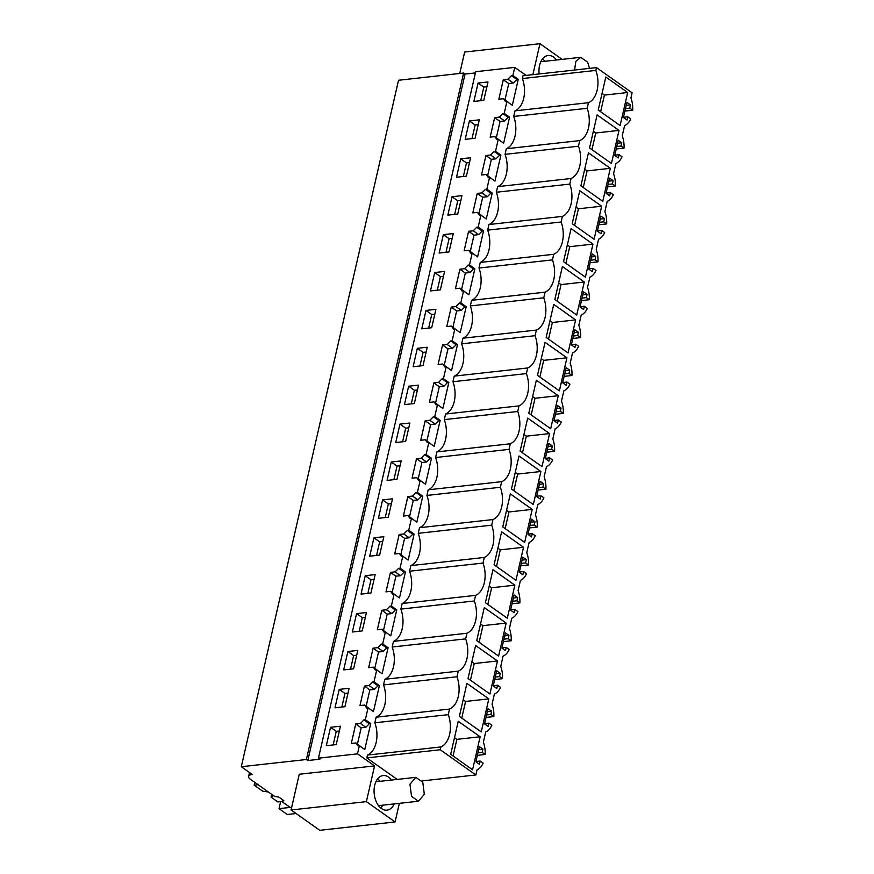 <?xml version="1.0" encoding="UTF-8"?>
<svg xmlns="http://www.w3.org/2000/svg" width="874" height="874" viewBox="0 0 874 874"><rect width="100%" height="100%" fill="white"/><g stroke="black" fill="none" stroke-linecap="round" stroke-linejoin="round"><path stroke-width="1.31" d="M366.381 801.633L291.064 809.99L319.764 830.3L395.081 821.953L366.381 801.633L374.564 765.908L357.521 753.847L359.378 745.73L364.764 749.531L370.718 723.552L369.331 723.705L365.813 727.277L361.181 727.813L357.466 744.025M249.505 772.54L248.62 776.396A9.603 3.638 -167.1 0 1 252.236 774.473L241.3 766.727L306.381 759.517L307.812 760.533L319.906 759.189L318.464 758.173L357.521 753.847M248.62 776.396A9.603 3.638 -167.1 0 0 250.543 779.368L274.731 796.487L278.762 797.055L283.788 800.606L282.247 801.797L290.19 807.423L279.024 808.658L287.284 814.492L296.057 813.519M374.564 765.908L299.247 774.255L291.064 809.99M522.39 78.551L595.839 70.412L596.483 67.604L523.034 75.754L522.39 78.551A23.259 14.574 -96.3 0 1 514.994 110.845L513.704 116.45A23.259 14.574 -96.3 0 1 506.308 148.744L505.03 154.348A23.259 14.574 -96.3 0 1 497.634 186.643L496.345 192.247A23.259 14.574 -96.3 0 1 488.959 224.531L487.67 230.146A23.259 14.574 -96.3 0 1 480.274 262.429L478.985 268.045A23.259 14.574 -96.3 0 1 471.599 300.328L470.31 305.933A23.259 14.574 -96.3 0 1 462.914 338.227L461.636 343.832A23.259 14.574 -96.3 0 1 454.24 376.126L452.951 381.73A23.259 14.574 -96.3 0 1 445.554 414.014L444.276 419.629A23.259 14.574 -96.3 0 1 436.88 451.913L435.591 457.528A23.259 14.574 -96.3 0 1 428.194 489.811L426.916 495.427A23.259 14.574 -96.3 0 1 419.52 527.71L418.231 533.315A23.259 14.574 -96.3 0 1 410.835 565.609L409.556 571.214A23.259 14.574 -96.3 0 1 402.16 603.508L400.871 609.112A23.259 14.574 -96.3 0 1 393.475 641.396L392.197 647.011A23.259 14.574 -96.3 0 1 384.8 679.295L383.511 684.91A23.259 14.574 -96.3 0 1 376.115 717.193L374.837 722.798A23.259 14.574 -96.3 0 1 367.441 755.092L366.796 757.9L397.211 779.422M562.124 59.377L539.968 43.7L464.651 52.047L459.746 73.471M532.878 74.661L539.968 43.7M526.104 75.415L514.742 67.374L512.885 75.492L518.271 79.305L516.884 79.458L513.366 83.03L508.734 83.565L505.019 99.778M370.718 723.552L365.332 719.739L368.063 707.831L373.438 711.633L379.392 685.653L374.006 681.84L376.738 669.932L382.124 673.745L388.078 647.754L382.692 643.941L385.423 632.033L390.798 635.846L396.752 609.855L391.366 606.053L394.098 594.134L399.484 597.947L405.427 571.957L400.052 568.155L401.658 561.108L402.783 556.235L408.158 560.048L414.112 534.058L408.726 530.256L411.457 518.348L416.843 522.149L422.787 496.17L417.411 492.357L420.132 480.449L425.518 484.251L431.472 458.271L426.086 454.458L428.817 442.55L434.203 446.363L440.146 420.372L434.771 416.559L437.492 404.651L442.878 408.464L448.832 382.473L443.446 378.671L446.177 366.752L451.552 370.565L457.506 344.575L452.131 340.773L454.851 328.864L460.237 332.666L466.192 306.687L460.806 302.874L463.537 290.966L468.912 294.767L474.866 268.788L469.491 264.975L472.211 253.067L477.597 256.88L483.551 230.889L478.165 227.076L480.897 215.168L486.272 218.981L492.226 192.99L486.851 189.177L489.571 177.269L494.957 181.082L500.911 155.091L495.525 151.289L498.256 139.37L503.632 143.183L509.586 117.192L504.2 113.391L506.931 101.482L512.317 105.284L518.271 79.305M395.081 821.953L399.342 803.337M539.138 73.962A17.404 10.903 -96.3 0 1 539.575 65.441A17.404 10.903 -96.3 0 1 548.064 55.51A17.404 10.903 -96.3 0 1 556.509 60M394.24 803.905A17.404 10.903 -96.3 0 1 386.985 810.143A17.404 10.903 -96.3 0 1 374.662 785.486A17.404 10.903 -96.3 0 1 383.151 775.544A17.404 10.903 -96.3 0 1 391.596 780.045M365.332 719.739L363.934 719.892L360.405 723.454L355.751 723.967L351.293 743.457L355.937 742.944L357.99 745.883L359.378 745.73M374.006 681.84L372.619 681.993L369.079 685.555L364.436 686.068L359.968 705.558L364.622 705.045L366.665 707.984L368.063 707.831M382.692 643.941L381.293 644.094L377.765 647.656L373.111 648.169L368.653 667.66L373.296 667.146L375.339 670.085L376.738 669.932M391.366 606.053L389.979 606.206L386.439 609.757L381.796 610.271L377.328 629.761L381.982 629.247L384.025 632.186L385.423 632.033M400.052 568.155L398.653 568.308L395.124 571.858L390.47 572.383L386.013 591.873L390.656 591.348L392.699 594.287L394.098 594.134M408.726 530.256L407.339 530.409L403.799 533.97L399.156 534.484L394.687 553.974L399.342 553.461L401.385 556.399L402.783 556.235M417.411 492.357L416.013 492.51L412.484 496.071L407.83 496.585L403.373 516.075L408.016 515.562L410.059 518.5L411.457 518.348M426.086 454.458L424.698 454.611L421.159 458.173L416.516 458.686L412.047 478.176L416.701 477.663L418.744 480.602L420.132 480.449M434.771 416.559L433.373 416.723L429.844 420.274L425.19 420.787L420.733 440.278L425.376 439.764L427.419 442.703L428.817 442.55M443.446 378.671L442.058 378.824L438.519 382.375L433.875 382.899L429.407 402.39L434.061 401.865L436.104 404.804L437.492 404.651M452.131 340.773L450.733 340.926L447.204 344.487L442.55 345.001L438.082 364.491L442.736 363.977L444.779 366.916L446.177 366.752M460.806 302.874L459.407 303.027L455.878 306.588L451.235 307.102L446.767 326.592L451.41 326.078L453.464 329.017L454.851 328.864M469.491 264.975L468.093 265.128L464.564 268.689L459.91 269.203L455.441 288.693L460.095 288.18L462.138 291.118L463.537 290.966M478.165 227.076L476.767 227.229L473.238 230.791L468.584 231.304L464.127 250.794L468.77 250.281L470.824 253.22L472.211 253.067M486.851 189.177L485.452 189.341L481.913 192.892L477.27 193.405L472.801 212.895L477.455 212.382L479.498 215.321L480.897 215.168M495.525 151.289L494.127 151.442L490.598 154.993L485.944 155.517L481.487 175.008L486.13 174.483L488.184 177.422L489.571 177.269M504.2 113.391L502.812 113.544L499.273 117.105L494.629 117.619L490.161 137.109L494.815 136.595L496.858 139.534L498.256 139.37M512.885 75.492L511.487 75.645L507.958 79.206L503.304 79.72L498.846 99.21L503.49 98.696L505.533 101.635L506.931 101.482M318.464 758.173L475.696 71.701L514.742 67.374M330.525 727.288L340.434 726.196L336.217 744.604L326.308 745.697L330.525 727.288L336.272 731.352L339.331 731.014M370.937 593.009L361.028 594.112L365.245 575.704L375.154 574.6L370.937 593.009M391.279 462.018L401.188 460.915L396.971 479.323L387.073 480.416L391.279 462.018L397.025 466.071L400.084 465.733M388.296 517.222L378.387 518.315L382.604 499.906L392.513 498.814L388.296 517.222M373.919 537.805L369.713 556.214L379.622 555.11L383.828 536.712L373.919 537.805L379.666 541.869L376.552 555.46M469.404 120.94L465.187 139.348L475.095 138.245L479.313 119.847L469.404 120.94L475.139 125.004L472.026 138.595M425.999 310.423L435.908 309.33L431.69 327.739L421.781 328.832L425.999 310.423L431.745 314.487L434.804 314.148M423.016 365.627L413.107 366.73L417.324 348.322L427.233 347.229L423.016 365.627M440.376 289.84L444.593 271.432L434.684 272.524L430.467 290.933L440.376 289.84M414.331 403.526L404.422 404.629L408.639 386.221L418.548 385.117L414.331 403.526M466.41 176.144L456.501 177.247L460.718 158.839L470.627 157.735L466.41 176.144M457.736 214.043L447.827 215.146L452.044 196.737L461.953 195.634L457.736 214.043M356.57 613.603L352.353 632.011L362.262 630.908L366.468 612.499L356.57 613.603L362.306 617.667L359.192 631.246M405.656 441.425L395.747 442.528L399.964 424.119L409.873 423.016L405.656 441.425M443.358 234.636L439.141 253.034L449.05 251.941L453.267 233.533L443.358 234.636L449.105 238.689L445.991 252.28M478.078 83.041L487.987 81.948L483.77 100.357L473.861 101.45L478.078 83.041L483.825 87.105L486.884 86.766M353.577 668.807L357.794 650.398L347.885 651.501L343.668 669.91L353.577 668.807M339.21 689.389L349.119 688.297L344.902 706.705L334.993 707.798L339.21 689.389L344.946 693.453L348.005 693.115M307.812 760.533L465.044 74.061L475.412 72.903M306.381 759.517L463.602 73.045L465.044 74.061M241.3 766.727L398.522 80.255L463.602 73.045M282.247 801.797L282.695 799.83M279.024 808.658L280.641 801.622M376.115 717.193L449.575 709.054L448.286 714.659L374.837 722.798M383.511 684.91L456.971 676.76A23.259 14.574 83.7 0 1 449.575 709.054M384.8 679.295L458.249 671.156L456.971 676.76M392.197 647.011L465.645 638.861A23.259 14.574 83.7 0 1 458.249 671.156M393.475 641.396L466.935 633.257L465.645 638.861M400.871 609.112L474.331 600.973A23.259 14.574 83.7 0 1 466.935 633.257M402.16 603.508L475.609 595.358L474.331 600.973M409.556 571.214L483.005 563.074A23.259 14.574 83.7 0 1 475.609 595.358M410.835 565.609L484.294 557.459L483.005 563.074M418.231 533.315L491.691 525.176A23.259 14.574 83.7 0 1 484.294 557.459M419.52 527.71L492.969 519.56L491.691 525.176M426.916 495.427L500.365 487.277A23.259 14.574 83.7 0 1 492.969 519.56M428.194 489.811L501.654 481.672L500.365 487.277M435.591 457.528L509.05 449.378A23.259 14.574 83.7 0 1 501.654 481.672M436.88 451.913L510.329 443.774L509.05 449.378M444.276 419.629L517.725 411.479A23.259 14.574 83.7 0 1 510.329 443.774M445.554 414.014L519.014 405.875L517.725 411.479M452.951 381.73L526.41 373.591A23.259 14.574 83.7 0 1 519.014 405.875M454.24 376.126L527.688 367.976L526.41 373.591M461.636 343.832L535.085 335.692A23.259 14.574 83.7 0 1 527.688 367.976M462.914 338.227L536.374 330.077L535.085 335.692M470.31 305.933L543.759 297.794A23.259 14.574 83.7 0 1 536.374 330.077M471.599 300.328L545.048 292.189L543.759 297.794M478.985 268.045L552.444 259.895A23.259 14.574 83.7 0 1 545.048 292.189M480.274 262.429L553.734 254.29L552.444 259.895M487.67 230.146L561.119 221.996A23.259 14.574 83.7 0 1 553.734 254.29M488.959 224.531L562.408 216.391L561.119 221.996M496.345 192.247L569.804 184.097A23.259 14.574 83.7 0 1 562.408 216.391M497.634 186.643L571.083 178.493L569.804 184.097M505.03 154.348L578.479 146.209A23.259 14.574 83.7 0 1 571.083 178.493M506.308 148.744L579.768 140.594L578.479 146.209M513.704 116.45L587.164 108.31A23.259 14.574 83.7 0 1 579.768 140.594M514.994 110.845L588.442 102.695L587.164 108.31M588.442 102.695A23.259 14.574 83.7 0 0 595.839 70.412M596.483 67.604L632.099 92.808L630.93 97.921A19.949 12.498 83.7 0 1 632.7 110.222L624.888 111.096M477.335 755.344L485.146 754.47A19.949 12.498 83.7 0 0 483.377 742.168L485.715 731.953A19.949 12.498 83.7 0 0 491.844 725.234L488.883 723.137L488.14 726.392L484.546 723.847L488.02 708.694L491.614 711.228L490.86 714.473L493.832 716.582A19.949 12.498 83.7 0 0 492.051 704.269L494.389 694.054A19.949 12.498 83.7 0 0 500.529 687.346L497.557 685.249L496.814 688.494L493.231 685.948L496.705 670.795L500.289 673.33L499.546 676.585L502.506 678.683A19.949 12.498 83.7 0 0 500.736 666.37L503.074 656.156A19.949 12.498 83.7 0 0 509.203 649.448L506.243 647.35L505.5 650.595L501.905 648.06L505.38 632.896L508.974 635.431L508.22 638.686L511.192 640.784A19.949 12.498 83.7 0 0 509.411 628.472L511.749 618.257A19.949 12.498 83.7 0 0 517.889 611.549L514.917 609.451L514.174 612.696L510.591 610.161L514.065 594.997L517.648 597.543L516.905 600.788L519.866 602.885A19.949 12.498 83.7 0 0 518.096 590.573L520.434 580.369A19.949 12.498 83.7 0 0 526.563 573.65L523.602 571.552L522.86 574.797L519.265 572.262L522.739 557.099L526.323 559.644L525.58 562.889L528.552 564.986A19.949 12.498 83.7 0 0 526.771 552.674L529.109 542.47A19.949 12.498 83.7 0 0 535.249 535.751L532.277 533.653L531.534 536.909L527.951 534.364L531.425 519.211L535.008 521.745L534.265 524.99L537.226 527.088A19.949 12.498 83.7 0 0 535.456 514.786L537.794 504.571A19.949 12.498 83.7 0 0 543.923 497.852L540.962 495.755L540.219 499.01L536.625 496.465L540.099 481.312L543.683 483.846L542.94 487.102L545.911 489.2A19.949 12.498 83.7 0 0 544.131 476.887L546.468 466.672A19.949 12.498 83.7 0 0 552.608 459.964L549.637 457.867L548.894 461.111L545.31 458.577L548.774 443.413L552.368 445.948L551.625 449.203L554.586 451.301A19.949 12.498 83.7 0 0 552.816 438.988L555.154 428.773A19.949 12.498 83.7 0 0 561.283 422.066L558.322 419.968L557.579 423.213L553.985 420.678L557.459 405.514L561.042 408.06L560.3 411.304L563.271 413.402A19.949 12.498 83.7 0 0 561.49 401.09L563.828 390.875A19.949 12.498 83.7 0 0 569.968 384.167L566.997 382.069L566.254 385.314L562.67 382.779L566.134 367.615L569.728 370.161L568.985 373.406L571.946 375.503A19.949 12.498 83.7 0 0 570.176 363.191L572.514 352.987A19.949 12.498 83.7 0 0 578.643 346.268L575.682 344.17L574.928 347.415L571.345 344.88L574.819 329.727L578.402 332.262L577.659 335.507L580.631 337.604A19.949 12.498 83.7 0 0 578.85 325.292L581.188 315.088A19.949 12.498 83.7 0 0 587.317 308.369L584.356 306.271L583.614 309.527L580.03 306.982L583.493 291.829L587.088 294.363L586.345 297.608L589.305 299.706A19.949 12.498 83.7 0 0 587.525 287.404L589.874 277.189A19.949 12.498 83.7 0 0 596.002 270.481L593.031 268.373L592.288 271.628L588.705 269.083L592.179 253.93L595.762 256.464L595.019 259.72L597.991 261.818A19.949 12.498 83.7 0 0 596.21 249.505L598.548 239.29A19.949 12.498 83.7 0 0 604.677 232.582L601.716 230.485L600.973 233.729L597.379 231.195L600.853 216.031L604.447 218.566L603.705 221.821L606.665 223.919A19.949 12.498 83.7 0 0 604.884 211.606L607.222 201.391A19.949 12.498 83.7 0 0 613.362 194.683L610.391 192.586L609.648 195.831L606.064 193.296L609.539 178.132L613.122 180.678L612.379 183.922L615.34 186.02A19.949 12.498 83.7 0 0 613.57 173.708L615.908 163.504A19.949 12.498 83.7 0 0 622.037 156.785L619.076 154.687L618.333 157.932L614.739 155.397L618.213 140.233L621.807 142.779L621.053 146.024L624.025 148.121A19.949 12.498 83.7 0 0 622.244 135.809L624.582 125.605A19.949 12.498 83.7 0 0 630.722 118.886L627.75 116.788L627.008 120.044L623.424 117.498L626.898 102.345L630.482 104.88L626.199 105.35M511.487 75.645L516.884 79.458M503.49 98.696L509.378 103.208M502.812 113.544L508.198 117.356L504.68 120.929L500.059 121.453L496.345 137.677M509.586 117.192L508.198 117.356M494.815 136.595L500.693 141.107M494.127 151.442L499.524 155.255L496.006 158.828L491.374 159.352L487.659 175.576M500.911 155.091L499.524 155.255M486.13 174.483L492.018 178.995M485.452 189.341L490.838 193.154L487.321 196.716L482.699 197.251L478.985 213.464M492.226 192.99L490.838 193.154M477.455 212.382L483.333 216.894M476.767 227.229L482.164 231.053L478.646 234.614L474.014 235.15L470.299 251.362M483.551 230.889L482.164 231.053M468.77 250.281L474.658 254.793M468.093 265.128L473.479 268.941L469.961 272.513L465.339 273.049L461.625 289.261M474.866 268.788L473.479 268.941M460.095 288.18L465.973 292.692M459.407 303.027L464.804 306.84L461.286 310.412L456.654 310.947L452.951 327.16M466.192 306.687L464.804 306.84M451.41 326.078L457.299 330.591M450.733 340.926L456.119 344.738L452.601 348.311L447.98 348.835L444.265 365.059M457.506 344.575L456.119 344.738M442.736 363.977L448.613 368.478M442.058 378.824L447.444 382.637L443.926 386.199L439.305 386.734L435.591 402.947M448.832 382.473L447.444 382.637M434.061 401.865L439.939 406.377M433.373 416.723L438.759 420.536L435.241 424.098L430.62 424.633L426.905 440.846M440.146 420.372L438.759 420.536M425.376 439.764L431.253 444.276M424.698 454.611L430.084 458.424L426.567 461.996L421.945 462.532L418.231 478.744M431.472 458.271L430.084 458.424M416.701 477.663L422.579 482.175M416.013 492.51L421.399 496.323L417.881 499.895L413.26 500.431L409.545 516.643M422.787 496.17L421.399 496.323M408.016 515.562L413.894 520.074M407.339 530.409L412.725 534.222L409.207 537.794L404.586 538.329L400.871 554.542M414.112 534.058L412.725 534.222M399.342 553.461L405.219 557.973M398.653 568.308L404.039 572.12L400.521 575.693L395.9 576.217L392.186 592.441M405.427 571.957L404.039 572.12M390.656 591.348L396.534 595.86M389.979 606.206L395.365 610.019L391.847 613.581L387.226 614.116L383.511 630.329M396.752 609.855L395.365 610.019M381.982 629.247L387.859 633.759M381.293 644.094L386.69 647.918L383.173 651.48L378.54 652.015L374.826 668.228M388.078 647.754L386.69 647.918M373.296 667.146L379.185 671.658M372.619 681.993L378.005 685.806L374.487 689.378L369.866 689.914L366.151 706.126M379.392 685.653L378.005 685.806M364.622 705.045L370.5 709.557M363.934 719.892L369.331 723.705M355.937 742.944L361.825 747.456M421.989 780.93L475.86 774.954L477.029 769.852A19.949 12.498 83.7 0 0 483.169 763.133L480.197 761.036L479.455 764.28L475.871 761.746L479.345 746.593L482.929 749.127L478.657 749.597M475.86 774.954L440.256 749.75L366.796 757.9M367.441 755.092L440.889 746.942L440.256 749.75M440.889 746.942A23.259 14.574 83.7 0 0 448.286 714.659M542.546 58.842A17.404 10.903 -96.3 0 1 544.884 61.289M379.972 781.334A17.404 10.903 83.7 0 0 377.634 778.887M380.878 808.089A17.404 10.903 83.7 0 0 382.615 805.194M355.751 723.967L361.181 727.813M360.405 723.454L365.813 727.277M364.436 686.068L369.866 689.914M369.079 685.555L374.487 689.378M373.111 648.169L378.54 652.015M377.765 647.656L383.173 651.48M381.796 610.271L387.226 614.116M386.439 609.757L391.847 613.581M390.47 572.383L395.9 576.217M395.124 571.858L400.521 575.693M399.156 534.484L404.586 538.329M403.799 533.97L409.207 537.794M407.83 496.585L413.26 500.431M412.484 496.071L417.881 499.895M416.516 458.686L421.945 462.532M421.159 458.173L426.567 461.996M425.19 420.787L430.62 424.633M429.844 420.274L435.241 424.098M433.875 382.899L439.305 386.734M438.519 382.375L443.926 386.199M442.55 345.001L447.98 348.835M447.204 344.487L452.601 348.311M451.235 307.102L456.654 310.947M455.878 306.588L461.286 310.412M459.91 269.203L465.339 273.049M464.564 268.689L469.961 272.513M468.584 231.304L474.014 235.15M473.238 230.791L478.646 234.614M477.27 193.405L482.699 197.251M481.913 192.892L487.321 196.716M485.944 155.517L491.374 159.352M490.598 154.993L496.006 158.828M494.629 117.619L500.059 121.453M499.273 117.105L504.68 120.929M503.304 79.72L508.734 83.565M507.958 79.206L513.366 83.03M336.272 731.352L333.158 744.943M365.245 575.704L370.98 579.768L367.878 593.348M370.98 579.768L374.05 579.429M397.025 466.071L393.912 479.662M382.604 499.906L388.34 503.97L385.237 517.561M388.34 503.97L391.41 503.632M379.666 541.869L382.725 541.53M475.139 125.004L478.198 124.665M431.745 314.487L428.631 328.078M417.324 348.322L423.06 352.386L419.946 365.966M423.06 352.386L426.13 352.047M434.684 272.524L440.42 276.588L437.306 290.179M440.42 276.588L443.489 276.25M408.639 386.221L414.385 390.285L411.272 403.864M414.385 390.285L417.444 389.946M460.718 158.839L466.465 162.903L463.351 176.482M466.465 162.903L469.524 162.564M452.044 196.737L457.779 200.802L454.666 214.381M457.779 200.802L460.849 200.463M362.306 617.667L365.365 617.328M399.964 424.119L405.7 428.184L402.597 441.763M405.7 428.184L408.77 427.834M449.105 238.689L452.164 238.351M483.825 87.105L480.711 100.696M347.885 651.501L353.631 655.555L350.518 669.145M353.631 655.555L356.69 655.216M344.946 693.453L341.832 707.044M632.7 110.222L629.739 108.125L630.482 104.88M485.146 754.47L482.186 752.372L482.929 749.127M480.132 736.771L472.572 769.786L450.689 754.306L458.249 721.279L480.132 736.771L456.884 739.338L454.502 737.656M592.965 244.108L571.083 228.617L563.522 261.643L585.405 277.134L592.965 244.108L569.717 246.687L567.335 244.993M549.571 433.591L527.688 418.1L520.117 451.126L542 466.618L549.571 433.591L526.323 436.17L522.51 452.819M601.651 206.209L594.08 239.236L572.197 223.744L579.757 190.718L601.651 206.209L578.402 208.788L576.01 207.094M610.325 168.311L602.765 201.337L580.882 185.845L588.442 152.83L610.325 168.311L587.077 170.889L584.695 169.195M584.291 282.007L576.72 315.033L554.837 299.542L562.397 266.515L584.291 282.007L561.042 284.585L558.65 282.892M558.246 395.693L550.686 428.719L528.803 413.227L536.363 380.212L558.246 395.693L535.008 398.271L532.616 396.577M566.931 357.794L559.36 390.82L537.477 375.339L545.048 342.313L566.931 357.794L543.683 360.372L541.29 358.679M575.605 319.906L568.045 352.921L546.163 337.44L553.723 304.414L575.605 319.906L552.368 322.473L549.975 320.791M619.011 130.412L597.117 114.931L589.557 147.957L611.439 163.438L619.011 130.412L595.762 132.99L593.37 131.297M523.526 547.277L515.966 580.303L494.083 564.822L501.643 531.796L523.526 547.277L500.289 549.855L497.896 548.173M532.211 509.389L524.651 542.404L502.758 526.924L510.329 493.897L532.211 509.389L508.963 511.967L506.57 510.274M540.886 471.49L533.326 504.517L511.443 489.025L519.003 455.999L540.886 471.49L517.648 474.069L515.256 472.375M514.852 585.176L507.291 618.202L485.398 602.71L492.969 569.695L514.852 585.176L491.603 587.754L489.211 586.061M506.166 623.075L498.606 656.101L476.723 640.609L484.283 607.583L506.166 623.075L482.929 625.653L480.536 623.96M627.685 92.524L620.125 125.539L598.231 110.058L605.802 77.032L627.685 92.524L604.437 95.091L602.055 93.409M497.492 660.973L489.932 694L468.038 678.508L475.609 645.482L497.492 660.973L474.243 663.552L471.862 661.858M488.817 698.872L481.246 731.899L459.363 716.407L466.924 683.381L488.817 698.872L465.569 701.451L463.176 699.757M629.739 108.125L625.456 108.605M627.75 116.788L623.479 117.269M482.186 752.372L477.903 752.853M480.197 761.036L475.926 761.516M616.214 148.995L624.025 148.121M607.528 186.883L615.34 186.02M598.854 224.782L606.665 223.919M590.169 262.681L597.991 261.818M581.494 300.58L589.305 299.706M572.809 338.478L580.631 337.604M564.134 376.366L571.946 375.503M555.449 414.265L563.271 413.402M546.774 452.164L554.586 451.301M538.1 490.063L545.911 489.2M529.415 527.962L537.226 527.088M520.74 565.86L528.552 564.986M512.055 603.748L519.866 602.885M503.38 641.647L511.192 640.784M494.695 679.546L502.506 678.683M486.02 717.445L493.832 716.582M488.883 723.137L484.6 723.617M491.614 711.228L487.331 711.709M490.86 714.473L486.589 714.954M497.557 685.249L493.286 685.719M500.289 673.33L496.006 673.81M499.546 676.585L495.263 677.055M506.243 647.35L501.96 647.82M508.974 635.431L504.691 635.911M508.22 638.686L503.948 639.156M514.917 609.451L510.645 609.921M517.648 597.543L513.366 598.013M516.905 600.788L512.623 601.257M523.602 571.552L519.32 572.022M526.323 559.644L522.051 560.114M525.58 562.889L521.308 563.369M532.277 533.653L528.005 534.134M535.008 521.745L530.726 522.215M534.265 524.99L529.983 525.471M540.962 495.755L536.68 496.235M543.683 483.846L539.411 484.327M542.94 487.102L538.668 487.572M549.637 457.867L545.365 458.337M552.368 445.948L548.085 446.428M551.625 449.203L547.342 449.673M558.322 419.968L554.04 420.438M561.042 408.06L556.771 408.529M560.3 411.304L556.028 411.774M566.997 382.069L562.725 382.539M569.728 370.161L565.445 370.631M568.985 373.406L564.702 373.875M575.682 344.17L571.399 344.651M578.402 332.262L574.131 332.732M577.659 335.507L573.388 335.987M584.356 306.271L580.074 306.752M587.088 294.363L582.805 294.844M586.345 297.608L582.062 298.089M593.031 268.373L588.759 268.853M595.762 256.464L591.49 256.945M595.019 259.72L590.748 260.19M601.716 230.485L597.434 230.955M604.447 218.566L600.165 219.046M603.705 221.821L599.422 222.291M610.391 192.586L606.119 193.056M613.122 180.678L608.85 181.147M612.379 183.922L608.096 184.392M619.076 154.687L614.793 155.157M621.807 142.779L617.525 143.249M621.053 146.024L616.782 146.504M453.071 755.999L456.884 739.338M565.904 263.336L569.717 246.687M523.93 434.476L526.323 436.17M574.589 225.437L578.402 208.788M583.264 187.539L587.077 170.889M557.23 301.235L561.042 284.585M531.195 414.921L535.008 398.271M539.87 377.022L543.683 360.372M548.544 339.134L552.368 322.473M591.949 149.64L595.762 132.99M496.476 566.505L500.289 549.855M505.15 528.617L508.963 511.967M513.836 490.718L517.648 474.069M487.79 604.404L491.603 587.754M479.116 642.303L482.929 625.653M600.624 111.752L604.437 95.091M470.431 680.201L474.243 663.552M461.756 718.1L465.569 701.451M411.534 796.356L418.471 801.218L424.327 794.324L422.765 782.219L415.827 777.357L409.961 784.251L411.534 796.356M589.524 68.38L587.678 62.185L580.74 57.323L575.846 61.388L574.579 70.04M268.362 791.975L262.648 791.167L254.17 785.169L254.815 782.383M254.17 785.169L258.125 784.732M282.324 801.436L277.845 801.928L271.093 797.143L273.289 795.46M271.093 797.143L271.738 794.357M378.54 805.642L418.471 801.218M375.896 781.782L415.827 777.357M540.809 61.748L580.74 57.313"/></g></svg>
